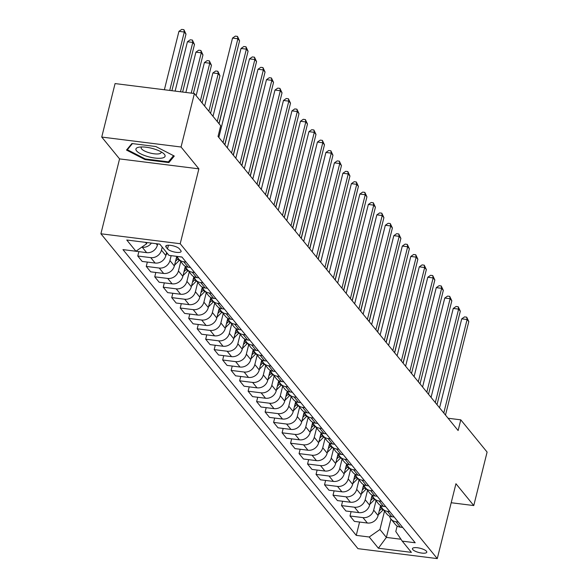 <?xml version="1.0" encoding="UTF-8"?>
<svg xmlns="http://www.w3.org/2000/svg" width="588" height="588" viewBox="0 0 588 588"><rect width="100%" height="100%" fill="white"/><g stroke="black" fill="none" stroke-linecap="round" stroke-linejoin="round"><path stroke-width="0.88" d="M426.476 551.272A7.394 2.22 -166 0 0 418.788 547.965A7.394 2.22 -166 0 0 412.445 548.626A7.394 2.22 -166 0 0 412.761 549.552A7.394 2.22 -166 0 0 420.449 552.867A7.394 2.22 -166 0 0 426.792 552.205A7.394 2.22 -166 0 0 426.476 551.272M100.901 233.774L357.952 548.655L437.274 558.6L180.215 243.719L100.901 233.774L119.57 158.9L198.884 168.844L181.053 147.007L101.739 137.063L119.57 158.9M101.739 137.063L115.072 83.577L194.393 93.521L181.053 147.007M194.393 93.521L220.706 125.758L218.038 136.453L458.118 430.534L460.786 419.839L448.085 418.244M166.036 247.092L167.529 248.922A7.166 2.146 -166 0 0 174.981 252.134A7.166 2.146 -166 0 0 181.126 251.495A7.166 2.146 -166 0 0 180.817 250.591L179.325 248.761A7.166 2.146 -166 0 0 171.872 245.556A7.166 2.146 -166 0 0 165.728 246.196A7.166 2.146 -166 0 0 166.036 247.092L166.419 245.541M145.501 242.359L146.64 243.755L135.931 251.238L122.966 249.613L356.255 535.374L359.577 522.041M135.931 251.238L126.765 240.007L159.782 244.145L168.947 255.376L181.92 257L415.201 542.768L402.236 541.136L411.402 552.367L378.393 548.229L369.22 536.998L356.255 535.374M451.202 502.733L473.766 505.562L487.099 452.076L460.786 419.839M473.766 505.562L455.943 483.726L437.274 558.6M198.884 168.844L180.215 243.719M402.236 541.136L395.79 531.508L397.157 526.025M398.289 522.041L395.989 521.754A9.246 8.188 140.8 0 1 390.954 519.042L386.382 537.417L400.972 539.247M146.949 242.535L146.64 243.755M157.694 243.88L157.371 245.167A9.246 8.188 140.8 0 1 146.662 252.649L133.63 250.951M162.207 247.122L161.45 250.157A9.246 8.188 140.8 0 1 150.741 257.64L137.768 256.015L138.856 251.671M166.617 252.524L165.86 255.567A9.246 8.188 140.8 0 1 155.151 263.049L142.186 261.425L137.768 256.015M171.159 255.655L169.939 260.558A9.246 8.188 140.8 0 1 159.23 268.04L146.258 266.415L147.345 262.072M176.745 256.353L174.349 265.967A9.246 8.188 140.8 0 1 163.64 273.449L150.675 271.825L146.258 266.415M180.766 261.572L178.429 270.958A9.246 8.188 140.8 0 1 167.72 278.44L154.747 276.816L155.835 272.472M185.352 266.298L182.839 276.367A9.246 8.188 140.8 0 1 172.13 283.85L159.164 282.225L154.747 276.816M189.255 271.972L186.918 281.358A9.246 8.188 140.8 0 1 176.209 288.84L163.236 287.216L164.324 282.872M193.842 276.698L191.328 286.768A9.246 8.188 140.8 0 1 180.619 294.25L167.653 292.618L163.236 287.216M197.744 282.372L195.407 291.758A9.246 8.188 140.8 0 1 184.698 299.241L171.725 297.609L172.813 293.265M202.331 287.098L199.817 297.161A9.246 8.188 140.8 0 1 189.108 304.643L176.143 303.018L171.725 297.609M206.234 292.765L203.896 302.159A9.246 8.188 140.8 0 1 193.187 309.641L180.215 308.009L181.302 303.665M210.82 297.499L208.306 307.561A9.246 8.188 140.8 0 1 197.597 315.043L184.632 313.419L180.215 308.009M214.723 303.165L212.386 312.551A9.246 8.188 140.8 0 1 201.677 320.034L188.704 318.409L189.792 314.065M219.309 307.891L216.796 317.961A9.246 8.188 140.8 0 1 206.087 325.443L193.121 323.819L188.704 318.409M223.212 313.566L220.875 322.952A9.246 8.188 140.8 0 1 210.166 330.434L197.193 328.81L198.281 324.466M227.799 318.292L225.285 328.361A9.246 8.188 140.8 0 1 214.576 335.844L201.611 334.219L197.193 328.81M231.701 323.966L229.364 333.352A9.246 8.188 140.8 0 1 218.655 340.834L205.682 339.21L206.77 334.866M236.288 328.692L233.774 338.761A9.246 8.188 140.8 0 1 223.065 346.244L210.1 344.612L205.682 339.21M240.191 334.366L237.853 343.752A9.246 8.188 140.8 0 1 227.144 351.234L214.172 349.61L215.259 345.259M244.777 339.092L242.263 349.154A9.246 8.188 140.8 0 1 231.554 356.637L218.589 355.012L214.172 349.61M248.68 344.766L246.343 354.152A9.246 8.188 140.8 0 1 235.634 361.635L222.661 360.003L223.749 355.659M253.266 349.493L250.753 359.555A9.246 8.188 140.8 0 1 240.044 367.037L227.078 365.413L222.661 360.003M257.169 355.159L254.832 364.545A9.246 8.188 140.8 0 1 244.123 372.028L231.15 370.403L232.238 366.059M261.756 359.893L259.242 369.955A9.246 8.188 140.8 0 1 248.533 377.437L235.567 375.813L231.15 370.403M265.658 365.56L263.321 374.946A9.246 8.188 140.8 0 1 252.612 382.428L239.639 380.803L240.727 376.46M270.245 370.286L267.731 380.355A9.246 8.188 140.8 0 1 257.022 387.837L244.057 386.213L239.639 380.803M274.148 375.96L271.81 385.346A9.246 8.188 140.8 0 1 261.101 392.828L248.129 391.204L249.216 386.86M278.734 380.686L276.22 390.755A9.246 8.188 140.8 0 1 265.511 398.238L252.546 396.613L248.129 391.204M282.637 386.36L280.3 395.746A9.246 8.188 140.8 0 1 269.591 403.228L256.618 401.604L257.706 397.26M287.223 391.086L284.71 401.156A9.246 8.188 140.8 0 1 274.001 408.638L261.035 407.006L256.618 401.604M291.126 396.76L288.789 406.146A9.246 8.188 140.8 0 1 278.08 413.629L265.107 411.997L266.195 407.653M295.713 401.486L293.199 411.549A9.246 8.188 140.8 0 1 282.49 419.031L269.524 417.406L265.107 411.997M299.615 407.153L297.278 416.547A9.246 8.188 140.8 0 1 286.569 424.029L273.596 422.397L274.684 418.053M304.202 411.887L301.688 421.949A9.246 8.188 140.8 0 1 290.979 429.431L278.014 427.807L273.596 422.397M308.105 417.553L305.767 426.939A9.246 8.188 140.8 0 1 295.058 434.422L282.086 432.797L283.173 428.454M312.691 422.28L310.177 432.349A9.246 8.188 140.8 0 1 299.468 439.831L286.503 438.207L282.086 432.797M316.594 427.954L314.257 437.34A9.246 8.188 140.8 0 1 303.548 444.822L290.575 443.198L291.663 438.854M321.18 432.68L318.667 442.749A9.246 8.188 140.8 0 1 307.958 450.232L294.992 448.607L290.575 443.198M325.083 438.354L322.746 447.74A9.246 8.188 140.8 0 1 312.037 455.222L299.064 453.598L300.152 449.254M329.67 443.08L327.156 453.15A9.246 8.188 140.8 0 1 316.454 460.632L303.481 459L299.064 453.598M333.572 448.754L331.235 458.14A9.246 8.188 140.8 0 1 320.526 465.623L307.553 463.998L308.641 459.647M338.159 453.48L335.645 463.55A9.246 8.188 140.8 0 1 324.944 471.032L311.971 469.4L307.553 463.998M342.062 459.155L339.724 468.54A9.246 8.188 140.8 0 1 329.015 476.023L316.043 474.391L317.13 470.047M346.648 463.881L344.134 473.943A9.246 8.188 140.8 0 1 333.433 481.425L320.46 479.801L316.043 474.391M350.551 469.547L348.214 478.933A9.246 8.188 140.8 0 1 337.505 486.416L324.532 484.791L325.62 480.447M355.137 474.281L352.624 484.343A9.246 8.188 140.8 0 1 341.922 491.825L328.949 490.201L324.532 484.791M359.04 479.948L356.703 489.334A9.246 8.188 140.8 0 1 345.994 496.816L333.021 495.192L334.109 490.848M363.627 484.674L361.113 494.743A9.246 8.188 140.8 0 1 350.411 502.225L337.439 500.601L333.021 495.192M367.529 490.348L365.192 499.734A9.246 8.188 140.8 0 1 354.483 507.216L341.51 505.592L342.598 501.248M372.116 495.074L369.602 505.143A9.246 8.188 140.8 0 1 358.901 512.626L345.928 511.001L341.51 505.592M376.019 500.748L373.681 510.134A9.246 8.188 140.8 0 1 362.972 517.616L350 515.992L351.087 511.648M380.605 505.474L378.091 515.544A9.246 8.188 140.8 0 1 367.39 523.026L354.417 521.394L350 515.992M384.508 511.148L379.929 529.516L386.382 537.417L378.393 548.229M151.388 243.094A9.246 8.188 140.8 0 1 142.252 247.247L141.745 247.18M181.979 257.081L179.678 256.787A9.246 8.188 140.8 0 1 178.627 256.589M186.051 262.072L183.75 261.785A9.246 8.188 140.8 0 1 178.723 259.073A9.246 8.188 140.8 0 1 177.348 256.427M190.468 267.481L188.167 267.187A9.246 8.188 140.8 0 1 183.14 264.475L178.723 259.073M194.54 272.472L192.239 272.178A9.246 8.188 140.8 0 1 187.212 269.466A9.246 8.188 140.8 0 1 185.757 266.504M198.957 277.874L196.657 277.587A9.246 8.188 140.8 0 1 191.629 274.875L187.212 269.466M203.029 282.865L200.729 282.578A9.246 8.188 140.8 0 1 195.701 279.866A9.246 8.188 140.8 0 1 194.246 276.904M207.446 288.274L205.146 287.988A9.246 8.188 140.8 0 1 200.118 285.276L195.701 279.866M211.518 293.265L209.218 292.978A9.246 8.188 140.8 0 1 204.19 290.266A9.246 8.188 140.8 0 1 202.735 287.297M215.936 298.675L213.635 298.388A9.246 8.188 140.8 0 1 208.608 295.676L204.19 290.266M220.008 303.665L217.707 303.379A9.246 8.188 140.8 0 1 212.68 300.666A9.246 8.188 140.8 0 1 211.224 297.697M224.425 309.075L222.124 308.788A9.246 8.188 140.8 0 1 217.097 306.076L212.68 300.666M228.497 314.065L226.196 313.779A9.246 8.188 140.8 0 1 221.169 311.067A9.246 8.188 140.8 0 1 219.714 308.097M232.914 319.475L230.614 319.181A9.246 8.188 140.8 0 1 225.586 316.469L221.169 311.067M236.986 324.466L234.685 324.172A9.246 8.188 140.8 0 1 229.658 321.467A9.246 8.188 140.8 0 1 228.203 318.498M241.403 329.868L239.103 329.581A9.246 8.188 140.8 0 1 234.075 326.869L229.658 321.467M245.475 334.866L243.175 334.572A9.246 8.188 140.8 0 1 238.147 331.86A9.246 8.188 140.8 0 1 236.692 328.898M249.893 340.268L247.592 339.982A9.246 8.188 140.8 0 1 242.565 337.269L238.147 331.86M253.965 345.259L251.664 344.972A9.246 8.188 140.8 0 1 246.637 342.26A9.246 8.188 140.8 0 1 245.181 339.291M258.382 350.668L256.081 350.382A9.246 8.188 140.8 0 1 251.054 347.67L246.637 342.26M262.461 355.659L260.153 355.373A9.246 8.188 140.8 0 1 255.126 352.66A9.246 8.188 140.8 0 1 253.671 349.691M266.871 361.069L264.571 360.782A9.246 8.188 140.8 0 1 259.543 358.07L255.126 352.66M270.95 366.059L268.642 365.773A9.246 8.188 140.8 0 1 263.615 363.061A9.246 8.188 140.8 0 1 262.16 360.091M275.36 371.469L273.06 371.175A9.246 8.188 140.8 0 1 268.032 368.47L263.615 363.061M279.44 376.46L277.132 376.173A9.246 8.188 140.8 0 1 272.104 373.461A9.246 8.188 140.8 0 1 270.649 370.491M283.85 381.869L281.549 381.575A9.246 8.188 140.8 0 1 276.522 378.863L272.104 373.461M287.929 386.86L285.621 386.566A9.246 8.188 140.8 0 1 280.594 383.854A9.246 8.188 140.8 0 1 279.138 380.892M292.339 392.262L290.038 391.975A9.246 8.188 140.8 0 1 285.011 389.263L280.594 383.854M296.418 397.253L294.11 396.966A9.246 8.188 140.8 0 1 289.083 394.254A9.246 8.188 140.8 0 1 287.628 391.292M300.828 402.662L298.528 402.376A9.246 8.188 140.8 0 1 293.5 399.664L289.083 394.254M304.907 407.653L302.599 407.366A9.246 8.188 140.8 0 1 297.572 404.654A9.246 8.188 140.8 0 1 296.117 401.685M309.317 413.063L307.017 412.776A9.246 8.188 140.8 0 1 301.989 410.064L297.572 404.654M313.397 418.053L311.089 417.767A9.246 8.188 140.8 0 1 306.061 415.055A9.246 8.188 140.8 0 1 304.606 412.085M317.807 423.463L315.506 423.176A9.246 8.188 140.8 0 1 310.479 420.464L306.061 415.055M321.886 428.454L319.578 428.167A9.246 8.188 140.8 0 1 314.551 425.455A9.246 8.188 140.8 0 1 313.095 422.485M326.296 433.863L323.995 433.569A9.246 8.188 140.8 0 1 318.968 430.857L314.551 425.455M330.375 438.854L328.067 438.56A9.246 8.188 140.8 0 1 323.04 435.855A9.246 8.188 140.8 0 1 321.585 432.886M334.785 444.256L332.485 443.969A9.246 8.188 140.8 0 1 327.457 441.257L323.04 435.855M338.864 449.254L336.556 448.96A9.246 8.188 140.8 0 1 331.529 446.248A9.246 8.188 140.8 0 1 330.074 443.286M343.274 454.656L340.974 454.37A9.246 8.188 140.8 0 1 335.946 451.657L331.529 446.248M347.354 459.647L345.046 459.36A9.246 8.188 140.8 0 1 340.018 456.648A9.246 8.188 140.8 0 1 338.563 453.679M351.764 465.057L349.463 464.77A9.246 8.188 140.8 0 1 344.436 462.058L340.018 456.648M355.843 470.047L353.535 469.761A9.246 8.188 140.8 0 1 348.508 467.048A9.246 8.188 140.8 0 1 347.052 464.079M360.253 475.457L357.952 475.17A9.246 8.188 140.8 0 1 352.925 472.458L348.508 467.048M364.332 480.447L362.024 480.161A9.246 8.188 140.8 0 1 356.997 477.449A9.246 8.188 140.8 0 1 355.542 474.479M368.742 485.857L366.442 485.563A9.246 8.188 140.8 0 1 361.414 482.858L356.997 477.449M372.821 490.848L370.514 490.561A9.246 8.188 140.8 0 1 365.486 487.849A9.246 8.188 140.8 0 1 364.031 484.88M377.231 496.257L374.931 495.963A9.246 8.188 140.8 0 1 369.903 493.251L365.486 487.849M381.311 501.248L379.003 500.954A9.246 8.188 140.8 0 1 373.975 498.249A9.246 8.188 140.8 0 1 372.52 495.28M385.721 506.65L383.42 506.364A9.246 8.188 140.8 0 1 378.393 503.651L373.975 498.249M389.8 511.641L387.492 511.354A9.246 8.188 140.8 0 1 382.465 508.642A9.246 8.188 140.8 0 1 381.009 505.68M394.21 517.05L391.909 516.764A9.246 8.188 140.8 0 1 386.882 514.052L382.465 508.642M402.699 527.451L400.399 527.164A9.246 8.188 140.8 0 1 395.371 524.452L390.954 519.042A9.246 8.188 140.8 0 1 389.499 516.073M369.22 536.998L379.929 529.516M126.508 150.065L145.008 159.583L168.896 162.582L174.283 156.048L155.783 146.522L131.896 143.531L126.508 150.065M169.351 160.73L168.896 162.582M145.177 158.9L145.008 159.583M217.244 121.518L237.883 38.749L239.581 40.829L218.942 123.598M213.01 116.336L232.525 38.073L237.883 38.749L237.479 36.39L239.581 40.829M232.525 38.073L235.34 36.118L237.479 36.39M171.88 90.699L185.992 34.104L184.294 32.024L178.936 31.355L164.375 89.758M178.936 31.355L181.743 29.4L183.89 29.672L184.294 32.024L169.734 90.427M183.89 29.672L185.992 34.104M223.072 142.619L246.372 49.142L248.07 51.222L224.77 144.692M218.839 137.43L241.014 48.473L246.372 49.142L245.968 46.79L248.07 51.222M241.014 48.473L243.829 46.518L245.968 46.79M231.562 153.012L254.861 59.542L256.559 61.622L233.26 155.092M227.328 147.831L249.503 58.873L254.861 59.542L254.457 57.183L256.559 61.622M249.503 58.873L252.318 56.918L254.457 57.183M240.051 163.413L263.351 69.943L265.048 72.023L241.749 165.493M235.817 158.231L257.992 69.274L263.351 69.943L262.946 67.583L265.048 72.023M257.992 69.274L260.807 67.319L262.946 67.583M157.562 244.41L158.04 243.924M182.625 92.044L194.481 44.504L192.783 42.424L187.425 41.755L175.121 91.103M187.425 41.755L190.233 39.8L192.379 40.065L192.783 42.424L180.479 91.779M192.379 40.065L194.481 44.504M166.051 254.81L167.382 253.457M193.371 93.396L202.97 54.904L201.272 52.824L195.914 52.156L185.867 92.456M195.914 52.156L198.722 50.2L200.868 50.465L201.272 52.824L191.225 93.124M200.868 50.465L202.97 54.904M174.54 265.21L179.127 260.565A17.677 15.655 -39.2 0 0 179.568 260.102M175.503 261.344L177.841 258.985A17.677 15.655 -39.2 0 0 178.304 258.5M202.074 102.937L211.459 65.305L209.762 63.225L204.404 62.556L196.142 95.668M177.664 257.309A17.677 15.655 140.8 0 1 177.025 257.985L176.113 258.911M204.404 62.556L207.211 60.593L209.357 60.865L209.762 63.225L200.376 100.857M209.357 60.865L211.459 65.305M248.54 173.813L271.84 80.343L273.538 82.423L250.238 175.893M244.307 168.624L266.482 79.674L271.84 80.343L271.435 77.983L273.538 82.423M266.482 79.674L269.297 77.712L271.435 77.983M183.03 275.603L187.616 270.965A17.677 15.655 -39.2 0 0 188.057 270.502M183.993 271.744L186.33 269.385A17.677 15.655 -39.2 0 0 186.793 268.9M210.563 113.337L219.949 75.705L218.251 73.625L212.893 72.949L204.631 106.068M186.153 267.709A17.677 15.655 140.8 0 1 185.514 268.385L184.603 269.304M212.893 72.949L215.7 70.994L217.847 71.266L218.251 73.625L208.865 111.257M217.847 71.266L219.949 75.705M161.296 158.187A15.023 4.506 -166 0 0 163.324 153.299A15.023 4.506 -166 0 0 139.709 147.073A15.023 4.506 -166 0 0 138.864 147.198A15.023 4.506 -166 0 0 141.142 154.071A15.023 4.506 -166 0 0 161.296 158.187M141.649 146.949A10.283 3.08 -166 0 0 141.157 147.61A10.283 3.08 -166 0 0 147.169 152.108A10.283 3.08 -166 0 0 158.517 153.902A10.283 3.08 -166 0 0 161.112 152.586A10.283 3.08 -166 0 0 160.987 151.77M127.603 148.735L127.361 149.727L132.418 143.597M173.534 155.666L168.425 161.854L145.28 158.958L127.361 149.727M257.029 184.213L280.329 90.743L282.027 92.823L258.727 186.293M252.796 179.024L274.971 90.067L280.329 90.743L279.925 88.384L282.027 92.823M274.971 90.067L277.786 88.112L279.925 88.384M265.519 194.613L288.818 101.143L290.516 103.223L267.217 196.693M261.285 189.424L283.46 100.467L288.818 101.143L288.414 98.784L290.516 103.223M283.46 100.467L286.275 98.512L288.414 98.784M274.008 205.006L297.308 111.536L299.005 113.616L275.706 207.086M269.774 199.824L291.949 110.867L297.308 111.536L296.903 109.177L299.005 113.616M291.949 110.867L294.764 108.912L296.903 109.177M282.497 215.406L305.797 121.936L307.495 124.017L284.195 217.486M278.264 210.225L300.439 121.268L305.797 121.936L305.392 119.577L307.495 124.017M300.439 121.268L303.254 119.313L305.392 119.577M290.986 225.807L314.286 132.337L315.984 134.417L292.684 227.887M286.753 220.618L308.928 131.668L314.286 132.337L313.882 129.977L315.984 134.417M308.928 131.668L311.743 129.713L313.882 129.977M191.519 286.003L196.105 281.358A17.677 15.655 -39.2 0 0 196.546 280.902M192.482 282.144L194.819 279.778A17.677 15.655 -39.2 0 0 195.282 279.293M194.643 278.109A17.677 15.655 140.8 0 1 194.003 278.786L193.092 279.704M219.052 123.737L228.328 85.966M200.008 296.403L204.595 291.758A17.677 15.655 -39.2 0 0 205.036 291.303M200.971 292.545L203.308 290.178A17.677 15.655 -39.2 0 0 203.771 289.693M203.132 288.502A17.677 15.655 140.8 0 1 202.493 289.178L201.581 290.104M224.881 144.832L236.817 96.366M208.497 306.804L213.084 302.159A17.677 15.655 -39.2 0 0 213.525 301.703M209.46 302.945L211.798 300.578A17.677 15.655 -39.2 0 0 212.261 300.093M211.621 298.902A17.677 15.655 140.8 0 1 210.982 299.579L210.07 300.505M233.37 155.232L245.306 106.766M216.987 317.204L221.573 312.559A17.677 15.655 -39.2 0 0 222.014 312.096M217.95 313.338L220.287 310.978A17.677 15.655 -39.2 0 0 220.75 310.493M220.11 309.303A17.677 15.655 140.8 0 1 219.471 309.979L218.56 310.905M241.859 165.625L253.796 117.166M225.476 327.604L230.062 322.959A17.677 15.655 -39.2 0 0 230.503 322.496M226.439 323.738L228.776 321.379A17.677 15.655 -39.2 0 0 229.239 320.894M228.6 319.703A17.677 15.655 140.8 0 1 227.96 320.379L227.049 321.305M250.348 176.025L262.285 127.567M299.476 236.207L322.775 142.737L324.473 144.817L301.174 238.287M295.242 231.018L317.417 142.061L322.775 142.737L322.371 140.378L324.473 144.817M317.417 142.061L320.232 140.106L322.371 140.378M233.965 337.997L238.552 333.359A17.677 15.655 -39.2 0 0 238.993 332.896M234.928 334.138L237.265 331.772A17.677 15.655 -39.2 0 0 237.728 331.294M237.089 330.103A17.677 15.655 140.8 0 1 236.45 330.779L235.538 331.698M258.838 186.425L270.774 137.959M307.965 246.607L331.264 153.137L332.962 155.217L309.663 248.687M303.731 241.418L325.906 152.461L331.264 153.137L330.86 150.778L332.962 155.217M325.906 152.461L328.721 150.506L330.86 150.778M242.454 348.397L247.041 343.752A17.677 15.655 -39.2 0 0 247.482 343.296M243.417 344.539L245.755 342.172A17.677 15.655 -39.2 0 0 246.218 341.687M245.578 340.503A17.677 15.655 140.8 0 1 244.939 341.172L244.027 342.098M267.327 196.826L279.263 148.36M316.454 257.007L339.754 163.53L341.452 165.61L318.152 259.08M312.221 251.818L334.396 162.861L339.754 163.53L339.349 161.178L341.452 165.61M334.396 162.861L337.211 160.906L339.349 161.178M250.944 358.798L255.53 354.152A17.677 15.655 -39.2 0 0 255.971 353.697M251.907 354.939L254.244 352.572A17.677 15.655 -39.2 0 0 254.707 352.087M254.067 350.896A17.677 15.655 140.8 0 1 253.428 351.573L252.517 352.499M275.816 207.226L287.752 158.76M324.944 267.4L348.243 173.93L349.941 176.01L326.641 269.48M320.71 262.219L342.885 173.262L348.243 173.93L347.839 171.571L349.941 176.01M342.885 173.262L345.7 171.306L347.839 171.571M259.433 369.198L264.019 364.553A17.677 15.655 -39.2 0 0 264.46 364.097M260.396 365.339L262.733 362.972A17.677 15.655 -39.2 0 0 263.196 362.487M262.557 361.297A17.677 15.655 140.8 0 1 261.917 361.973L261.006 362.899M284.305 217.619L296.242 169.16M333.433 277.801L356.732 184.331L358.43 186.411L335.131 279.881M329.199 272.619L351.374 183.662L356.732 184.331L356.328 181.971L358.43 186.411M351.374 183.662L354.189 181.707L356.328 181.971M267.922 379.598L272.509 374.953A17.677 15.655 -39.2 0 0 272.95 374.49M268.885 375.732L271.222 373.373A17.677 15.655 -39.2 0 0 271.685 372.888M271.046 371.697A17.677 15.655 140.8 0 1 270.406 372.373L269.495 373.299M292.795 228.019L304.731 179.561M341.922 288.201L365.229 194.731L366.927 196.811L343.62 290.281M337.688 283.012L359.863 194.062L365.229 194.731L364.817 192.372L366.927 196.811M359.863 194.062L362.678 192.1L364.817 192.372M276.411 389.991L280.998 385.353A17.677 15.655 -39.2 0 0 281.439 384.89M277.374 386.132L279.712 383.773A17.677 15.655 -39.2 0 0 280.175 383.288M279.535 382.097A17.677 15.655 140.8 0 1 278.896 382.773L277.984 383.692M301.284 238.419L313.22 189.953M350.411 298.601L373.718 205.131L375.416 207.211L352.109 300.681M346.178 293.412L368.353 204.455L373.718 205.131L373.306 202.772L375.416 207.211M368.353 204.455L371.168 202.5L373.306 202.772M358.901 309.001L382.207 215.531L383.905 217.611L360.598 311.081M354.667 303.812L376.842 214.855L382.207 215.531L381.796 213.172L383.905 217.611M376.842 214.855L379.657 212.9L381.796 213.172M367.39 319.394L390.697 225.924L392.394 228.004L369.088 321.474M363.156 314.212L385.331 225.255L390.697 225.924L390.285 223.565L392.394 228.004M385.331 225.255L388.146 223.3L390.285 223.565M375.879 329.794L399.186 236.325L400.884 238.405L377.577 331.875M371.645 324.613L393.82 235.656L399.186 236.325L398.774 233.965L400.884 238.405M393.82 235.656L396.635 233.701L398.774 233.965M384.368 340.195L407.675 246.725L409.373 248.805L386.066 342.275M380.135 335.013L402.31 246.056L407.675 246.725L407.264 244.365L409.373 248.805M402.31 246.056L405.125 244.101L407.264 244.365M392.858 350.595L416.164 257.125L417.862 259.205L394.555 352.675M388.624 345.406L410.799 256.449L416.164 257.125L415.753 254.766L417.862 259.205M410.799 256.449L413.614 254.494L415.753 254.766M401.347 360.995L424.654 267.525L426.351 269.605L403.045 363.075M397.113 355.806L419.288 266.849L424.654 267.525L424.242 265.166L426.351 269.605M419.288 266.849L422.103 264.894L424.242 265.166M409.836 371.396L433.143 277.926L434.841 279.998L411.534 373.476M405.602 366.206L427.777 277.249L433.143 277.926L432.731 275.566L434.841 279.998M427.777 277.249L430.592 275.294L432.731 275.566M418.325 381.788L441.632 288.318L443.33 290.399L420.023 383.868M414.092 376.607L436.267 287.65L441.632 288.318L441.228 285.959L443.33 290.399M436.267 287.65L439.082 285.695L441.228 285.959M284.901 400.391L289.487 395.746A17.677 15.655 -39.2 0 0 289.928 395.29M285.864 396.532L288.201 394.166A17.677 15.655 -39.2 0 0 288.664 393.681M288.024 392.497A17.677 15.655 140.8 0 1 287.385 393.174L286.474 394.092M309.773 248.82L321.709 200.354M293.39 410.791L297.976 406.146A17.677 15.655 -39.2 0 0 298.417 405.691M294.353 406.933L296.69 404.566A17.677 15.655 -39.2 0 0 297.153 404.081M296.514 402.89A17.677 15.655 140.8 0 1 295.874 403.566L294.963 404.493M318.262 259.22L330.199 210.754M301.879 421.192L306.473 416.547A17.677 15.655 -39.2 0 0 306.907 416.091M302.842 417.333L305.179 414.966A17.677 15.655 -39.2 0 0 305.642 414.481M305.003 413.29A17.677 15.655 140.8 0 1 304.363 413.967L303.452 414.893M326.752 269.62L338.688 221.154M310.368 431.592L314.962 426.947A17.677 15.655 -39.2 0 0 315.396 426.484M311.331 427.726L313.669 425.367A17.677 15.655 -39.2 0 0 314.132 424.881M313.492 423.691A17.677 15.655 140.8 0 1 312.853 424.367L311.941 425.293M335.241 280.013L347.177 231.554M318.858 441.992L323.451 437.347A17.677 15.655 -39.2 0 0 323.885 436.884M319.821 438.126L322.158 435.767A17.677 15.655 -39.2 0 0 322.621 435.282M321.981 434.091A17.677 15.655 140.8 0 1 321.342 434.767L320.431 435.693M343.73 290.413L355.666 241.955M327.347 452.385L331.941 447.747A17.677 15.655 -39.2 0 0 332.374 447.284M328.31 448.526L330.647 446.16A17.677 15.655 -39.2 0 0 331.11 445.682M330.471 444.491A17.677 15.655 140.8 0 1 329.831 445.167L328.92 446.086M352.219 300.813L364.156 252.348M335.836 462.785L340.43 458.14A17.677 15.655 -39.2 0 0 340.864 457.685M336.799 458.927L339.136 456.56A17.677 15.655 -39.2 0 0 339.599 456.075M338.96 454.891A17.677 15.655 140.8 0 1 338.32 455.56L337.409 456.486M360.709 311.214L372.645 262.748M344.325 473.186L348.919 468.54A17.677 15.655 -39.2 0 0 349.353 468.085M345.288 469.327L347.626 466.96A17.677 15.655 -39.2 0 0 348.089 466.475M347.449 465.284A17.677 15.655 140.8 0 1 346.81 465.961L345.898 466.887M369.198 321.614L381.134 273.148M352.815 483.586L357.408 478.941A17.677 15.655 -39.2 0 0 357.842 478.485M353.778 479.727L356.115 477.36A17.677 15.655 -39.2 0 0 356.578 476.875M355.938 475.685A17.677 15.655 140.8 0 1 355.299 476.361L354.388 477.287M377.687 332.007L389.624 283.548M426.815 392.189L450.121 298.719L451.819 300.799L428.512 394.269M422.581 387.007L444.756 298.05L450.121 298.719L449.717 296.359L451.819 300.799M444.756 298.05L447.571 296.095L449.717 296.359M361.304 493.986L365.898 489.341A17.677 15.655 -39.2 0 0 366.331 488.878M362.267 490.12L364.604 487.761A17.677 15.655 -39.2 0 0 365.067 487.276M364.428 486.085A17.677 15.655 140.8 0 1 363.788 486.761L362.877 487.687M386.176 342.407L398.113 293.949M435.304 402.589L458.611 309.119L460.308 311.199L437.002 404.669M431.07 397.4L453.245 308.45L458.611 309.119L458.206 306.76L460.308 311.199M453.245 308.45L456.06 306.488L458.206 306.76M369.793 504.379L374.387 499.741A17.677 15.655 -39.2 0 0 374.821 499.278M370.756 500.52L373.093 498.161A17.677 15.655 -39.2 0 0 373.556 497.676M372.917 496.485A17.677 15.655 140.8 0 1 372.277 497.161L371.366 498.08M394.666 352.807L406.602 304.349M443.793 412.989L467.1 319.519L468.798 321.599L445.491 415.069M439.559 407.8L461.734 318.843L467.1 319.519L466.696 317.16L468.798 321.599M461.734 318.843L464.549 316.888L466.696 317.16M378.282 514.779L382.876 510.134A17.677 15.655 -39.2 0 0 383.31 509.678M379.245 510.921L381.583 508.554A17.677 15.655 -39.2 0 0 382.046 508.069M381.406 506.885A17.677 15.655 140.8 0 1 380.767 507.562L379.855 508.48M403.155 363.208L415.091 314.742M157.371 245.167L156.165 243.689M165.86 255.567L161.45 250.157M174.349 265.967L169.939 260.558M182.839 276.367L178.429 270.958M191.328 286.768L186.918 281.358M199.817 297.161L195.407 291.758M208.306 307.561L203.896 302.159M216.796 317.961L212.386 312.551M225.285 328.361L220.875 322.952M233.774 338.761L229.364 333.352M242.263 349.154L237.853 343.752M250.753 359.555L246.343 354.152M259.242 369.955L254.832 364.545M267.731 380.355L263.321 374.946M276.22 390.755L271.81 385.346M284.71 401.156L280.3 395.746M293.199 411.549L288.789 406.146M301.688 421.949L297.278 416.547M310.177 432.349L305.767 426.939M318.667 442.749L314.257 437.34M327.156 453.15L322.746 447.74M335.645 463.55L331.235 458.14M344.134 473.943L339.724 468.54M352.624 484.343L348.214 478.933M361.113 494.743L356.703 489.334M369.602 505.143L365.192 499.734M378.091 515.544L373.681 510.134M146.662 252.649L142.252 247.247M188.167 267.187L183.75 261.785M155.151 263.049L150.741 257.64M196.657 277.587L192.239 272.178M163.64 273.449L159.23 268.04M205.146 287.988L200.729 282.578M172.13 283.85L167.72 278.44M213.635 298.388L209.218 292.978M180.619 294.25L176.209 288.84M222.124 308.788L217.707 303.379M189.108 304.643L184.698 299.241M230.614 319.181L226.196 313.779M197.597 315.043L193.187 309.641M239.103 329.581L234.685 324.172M206.087 325.443L201.677 320.034M247.592 339.982L243.175 334.572M214.576 335.844L210.166 330.434M256.081 350.382L251.664 344.972M223.065 346.244L218.655 340.834M264.571 360.782L260.153 355.373M231.554 356.637L227.144 351.234M273.06 371.175L268.642 365.773M240.044 367.037L235.634 361.635M281.549 381.575L277.132 376.173M248.533 377.437L244.123 372.028M290.038 391.975L285.621 386.566M257.022 387.837L252.612 382.428M298.528 402.376L294.11 396.966M265.511 398.238L261.101 392.828M307.017 412.776L302.599 407.366M274.001 408.638L269.591 403.228M315.506 423.176L311.089 417.767M282.49 419.031L278.08 413.629M323.995 433.569L319.578 428.167M290.979 429.431L286.569 424.029M332.485 443.969L328.067 438.56M299.468 439.831L295.058 434.422M340.974 454.37L336.556 448.96M307.958 450.232L303.548 444.822M349.463 464.77L345.046 459.36M316.454 460.632L312.037 455.222M357.952 475.17L353.535 469.761M324.944 471.032L320.526 465.623M366.442 485.563L362.024 480.161M333.433 481.425L329.015 476.023M374.931 495.963L370.514 490.561M341.922 491.825L337.505 486.416M383.42 506.364L379.003 500.954M350.411 502.225L345.994 496.816M391.909 516.764L387.492 511.354M358.901 512.626L354.483 507.216M400.399 527.164L395.989 521.754M367.39 523.026L362.972 517.616M168.455 245.218L167.529 248.922M177.841 258.985L179.127 260.565M176.503 257.346L177.025 257.985M186.33 269.385L187.616 270.965M184.992 267.746L185.514 268.385M194.819 279.778L196.105 281.358M193.481 278.139L194.003 278.786M203.308 290.178L204.595 291.758M201.971 288.539L202.493 289.178M211.798 300.578L213.084 302.159M210.46 298.939L210.982 299.579M220.287 310.978L221.573 312.559M218.949 309.339L219.471 309.979M228.776 321.379L230.062 322.959M227.438 319.74L227.96 320.379M237.265 331.772L238.552 333.359M235.928 330.133L236.45 330.779M245.755 342.172L247.041 343.752M244.417 340.533L244.939 341.172M254.244 352.572L255.53 354.152M252.906 350.933L253.428 351.573M262.733 362.972L264.019 364.553M261.395 361.333L261.917 361.973M271.222 373.373L272.509 374.953M269.885 371.734L270.406 372.373M279.712 383.773L280.998 385.353M278.374 382.134L278.896 382.773M288.201 394.166L289.487 395.746M286.863 392.527L287.385 393.174M296.69 404.566L297.976 406.146M295.352 402.927L295.874 403.566M305.179 414.966L306.473 416.547M303.842 413.327L304.363 413.967M313.669 425.367L314.962 426.947M312.331 423.728L312.853 424.367M322.158 435.767L323.451 437.347M320.82 434.128L321.342 434.767M330.647 446.16L331.941 447.747M329.309 444.521L329.831 445.167M339.136 456.56L340.43 458.14M337.799 454.921L338.32 455.56M347.626 466.96L348.919 468.54M346.288 465.321L346.81 465.961M356.115 477.36L357.408 478.941M354.777 475.721L355.299 476.361M364.604 487.761L365.898 489.341M363.266 486.122L363.788 486.761M373.093 498.161L374.387 499.741M371.756 496.522L372.277 497.161M381.583 508.554L382.876 510.134M380.245 506.915L380.767 507.562"/></g></svg>
